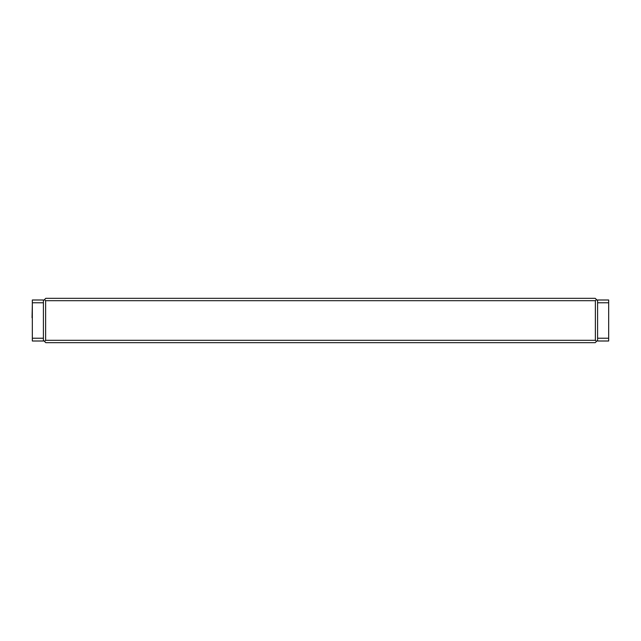 <?xml version="1.0" encoding="UTF-8"?>
<svg xmlns="http://www.w3.org/2000/svg" width="641" height="641" viewBox="0 0 641 641"><rect width="100%" height="100%" fill="white"/><g stroke="black" fill="none" stroke-linecap="round" stroke-linejoin="round"><path stroke-width="0.96" d="M595.369 300.685L596.483 299.579L597.588 300.685L597.588 340.315L595.233 342.671L45.767 342.671L43.412 340.315L43.412 300.685L44.517 299.579L45.631 300.685L45.631 340.315L595.369 340.315L595.369 300.685L45.631 300.685M44.517 299.579L45.767 298.329L595.233 298.329L596.483 299.579M596.483 341.421L595.369 340.315M45.631 340.315L44.517 341.421M32.33 302.768L32.33 338.232L43.412 338.232L43.412 302.768L32.33 302.768L32.33 299.996L43.412 299.996L43.412 300.685M43.412 340.315L43.412 341.004L32.33 341.004L32.33 338.232M32.33 336.02L32.33 323.272M32.05 317.728L32.33 304.98M608.67 338.232L608.67 302.768L597.588 302.768L597.588 338.232L608.67 338.232L608.67 341.004L597.588 341.004L597.588 340.315M597.588 300.685L597.588 299.996L608.67 299.996L608.67 302.768M608.67 304.98L608.67 317.728M608.67 323.272L608.67 336.02"/></g></svg>
